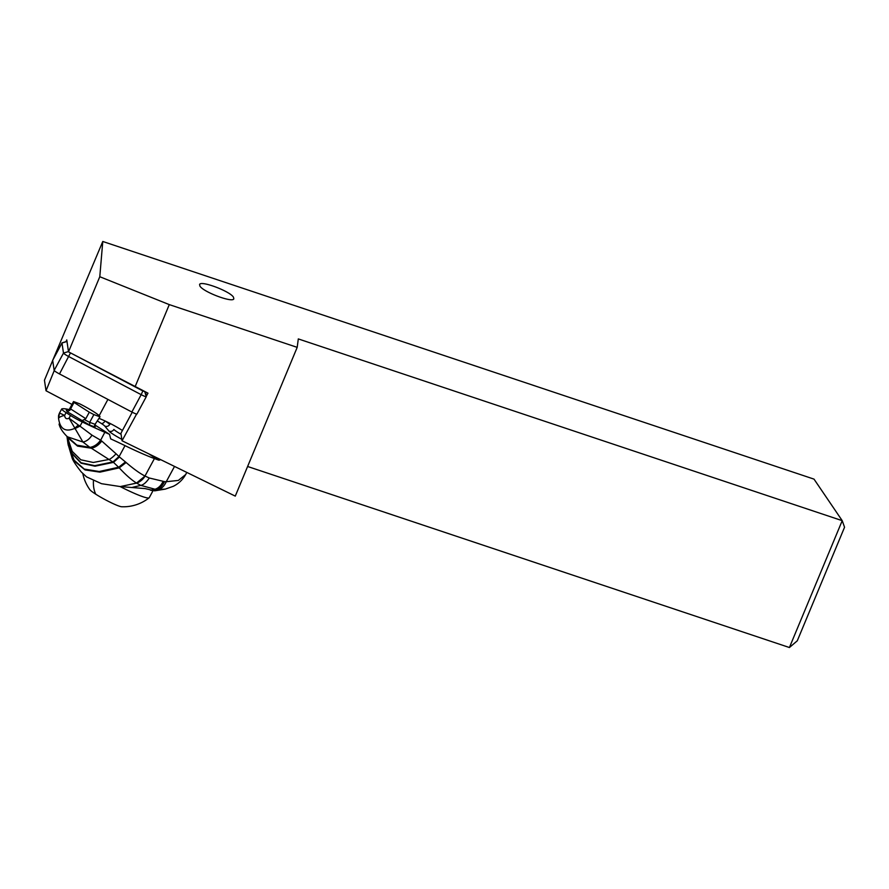 <?xml version="1.0" encoding="UTF-8"?>
<svg xmlns="http://www.w3.org/2000/svg" width="889" height="889" viewBox="0 0 889 889"><rect width="100%" height="100%" fill="white"/><g stroke="black" fill="none" stroke-linecap="round" stroke-linejoin="round"><path stroke-width="1.33" d="M814.013 479.127L102.78 241.475L99.79 276.723L169.288 304.616L297.193 347.355L298.304 338.92L842.216 520.665L814.013 479.127M233.485 297.215L233.829 298.826C232.64 303.06 203.303 292.037 199.936 286.091L199.592 284.48C200.792 280.246 230.118 291.27 233.485 297.215M789.41 647.525L842.216 520.665L844.55 527.255L797.289 640.791L789.41 647.525L247.609 466.481M53.084 359.489L102.78 241.475M146.24 396.361L147.985 393.171L68.52 351.855L99.79 276.723M52.684 360.456L44.45 380.236L46.017 390.76L54.24 370.58M66.042 341.654L66.753 339.909L68.52 351.855M135.05 386.848L169.288 304.616M136.595 414.063L122.037 440.766L235.274 496.118L297.193 347.355M132.239 412.218L120.926 433.287L122.037 440.766M99.09 418.452A18.48 1.989 -151.8 0 1 122.426 430.498M46.017 390.76L71.976 404.428M99.19 415.674L107.913 399.417M120.115 486.561A38.06 4.101 28.2 0 0 149.152 497.796A38.06 4.101 28.2 0 0 149.274 497.651L152.964 490.772M82.821 473.57A41.383 41.383 0 0 0 89.878 489.695A18.48 1.989 28.2 0 0 95.768 494.206A18.48 1.989 28.2 0 0 121.66 506.752A41.383 41.383 0 0 0 149.152 497.796M59.063 424.064C59.874 427.853 62.619 432.087 67.32 436.755L82.921 442.011L89.845 447.356A14.213 10.123 -56.2 0 0 100.568 440.166L91.978 435.154A12.768 8.834 117.1 0 1 82.921 442.011L69.053 418.186L78.31 425.009L74.52 428.487C65.264 432.354 59.952 428.954 58.563 418.297L58.53 415.841M66.086 412.629L64.597 415.385L59.53 413.007L58.563 418.297C59.13 417.197 61.141 416.23 64.597 415.385C65.03 418.497 66.519 419.441 69.053 418.186L70.52 415.463L66.086 412.629A13.302 1.367 -151.6 0 1 61.697 408.973A13.302 1.367 -151.6 0 1 61.841 408.884A110.847 11.435 -151.6 0 1 69.153 409.585M58.83 414.663L58.53 418.363L59.519 412.996L61.697 408.973M67.397 437.132L72.209 451.356L80.832 459.802L93.267 462.469L109.503 459.357A14.78 6.467 -48.1 0 0 116.048 453.768L101.724 441.011A14.357 9.812 125.1 0 1 91.323 448.212L113.503 462.358L119.459 456.979L126.127 462.513C133.606 468.948 139.884 473.459 144.985 476.026L154.43 458.568A73.898 7.623 -151.6 0 1 125.027 445.645A88.678 9.146 28.4 0 0 110.692 438.877L109.525 434.332A88.678 9.146 28.4 0 0 104.835 432.276A110.847 11.435 -151.6 0 1 82.277 421.964A13.302 1.367 -151.6 0 1 70.52 415.463M109.525 434.332L94.812 424.92M59.252 413.529L58.541 415.808M67.808 437.744L77.565 446.111L91.323 448.212L89.845 447.356M91.978 435.154L79.065 425.487L74.743 428.72L80.066 426.064L82.277 421.964M78.31 425.009L79.065 425.487M101.724 441.011L100.657 440.222A14.224 10.057 123.9 0 1 89.978 447.434L76.854 445.133L66.542 435.966M104.835 432.276L100.657 440.222M119.459 456.979L116.048 453.768M67.142 436.766L71.853 453.123L81.066 462.758L94.779 465.692L112.992 461.913L118.937 456.557M154.43 458.568L158.498 460.058A3.7 2.134 122.6 0 0 160.531 459.58M125.482 461.947L118.659 467.236L99.19 471.514L84.266 469.081L73.887 459.969L68.042 444.144L71.965 457.457C72.476 459.924 75.565 464.758 81.266 471.959L86.522 476.86L101.513 483.694L120.393 486.583L136.495 483.071C131.283 479.76 125.538 474.693 119.237 467.87L99.946 472.137L85.044 469.925L74.543 461.235L68.231 445.122M154.719 490.839L145.085 488.583L120.393 486.583M136.495 483.071L145.04 476.048A14.78 12.068 118.4 0 1 136.55 483.105L136.573 483.116A14.78 12.068 -61.6 0 0 145.063 476.06L149.308 478.004L164.454 481.616C162.576 485.827 159.809 488.461 156.153 489.55L165.287 489.106L154.586 490.85M67.097 436.71L71.809 453.379L81.11 463.213L95.012 466.203L113.503 462.358L119.237 467.87L126.127 462.513M97.646 421.119L101.268 423.442A11.09 1.145 -151.6 0 1 104.746 426.053A3.7 3.556 -40 0 0 109.691 424.442A14.78 1.522 28.4 0 0 105.124 420.997M121.071 434.288A11.09 1.145 -151.6 0 1 113.892 429.443A3.7 3.556 -40 0 1 108.947 431.065A14.78 1.522 28.4 0 0 121.826 439.322M132.739 487.261L140.829 485.383L156.153 489.55L151.341 490.439M120.315 486.572L136.55 483.105L140.829 485.383C143.551 484.805 146.385 482.338 149.308 478.004M158.164 489.706C161.754 488.583 164.454 485.916 166.243 481.716L164.454 481.616M186.301 473.337L185.768 474.47M185.768 474.482L178.345 480.427L166.243 481.716L174.522 466.425M94.501 425.709A19.002 1.956 28.4 0 1 94.823 426.976L95.067 424.32L89.678 422.342L89.656 425.075L67.153 411.64L69.887 410.274L69.331 409.318L66.253 410.096L67.153 411.64M84.722 419.775L89.678 422.342L93.878 414.585L89.3 412.218L85.8 418.675L81.644 420.919M89.3 412.218L74.043 402.45L69.887 410.274M74.043 402.45L73.531 401.561L79.621 403.806A18.48 1.911 -151.6 0 1 99.968 416.83L95.067 424.32M99.968 416.83L93.878 414.585M73.531 401.561L69.331 409.318M54.162 370.424L63.486 353.077L61.986 342.998A11.824 1.278 -151.8 0 1 61.997 342.887L52.684 360.234A11.824 1.278 28.2 0 0 52.673 360.345L54.162 370.424A5.912 0.633 28.2 0 0 59.496 373.947L131.861 412.018A5.912 0.633 28.2 0 0 136.95 414.03A5.912 0.633 28.2 0 0 136.962 413.974M59.496 373.947L70.475 352.877L142.84 390.949L141.184 394.672L68.809 356.6A5.912 0.633 28.2 0 1 63.486 353.077L68.475 351.555L66.986 341.476A8.134 0.878 -151.8 0 1 67.075 341.343M144.74 391.582L142.84 390.949M61.997 342.887A11.824 1.278 -151.8 0 1 62.13 342.81L66.964 341.376M145.596 391.993L146.274 396.627A5.912 0.633 28.2 0 1 146.274 396.683A5.912 0.633 28.2 0 1 141.184 394.672L131.861 412.018M95.768 494.206A41.383 23.836 -57.4 0 1 93.423 480.949M66.253 410.096L67.019 410.385M94.823 426.976L89.656 425.075M113.147 462.047L119.059 456.668L125.027 445.645M158.498 460.058L149.574 454.357A11.09 1.145 -151.6 0 0 148.674 453.79M104.746 426.053L108.947 431.065M101.268 423.442A3.7 2.134 122.6 0 0 105.046 420.964M101.49 440.833A14.335 9.857 -55.2 0 1 91.034 448.045L77.421 445.9L67.475 437.244M100.868 440.377A14.257 9.99 -56 0 1 90.267 447.612L76.999 445.345L67.431 437.177M150.374 490.195L154.664 489.361A14.78 11.635 -83.2 0 0 163.009 481.471M70.542 408.907L85.8 418.675M95.801 423.231L94.623 425.531A17.924 1.845 -151.6 0 1 94.523 425.664M66.986 341.476L61.986 342.998L52.673 360.345M144.763 391.682L146.274 396.627M109.725 424.475L110.236 423.52M68.042 444.144L66.975 436.532M186.801 472.426L185.712 474.437C182.812 479.649 178.689 483.594 173.333 486.294L165.287 489.106M136.95 414.03L146.274 396.683"/></g></svg>
